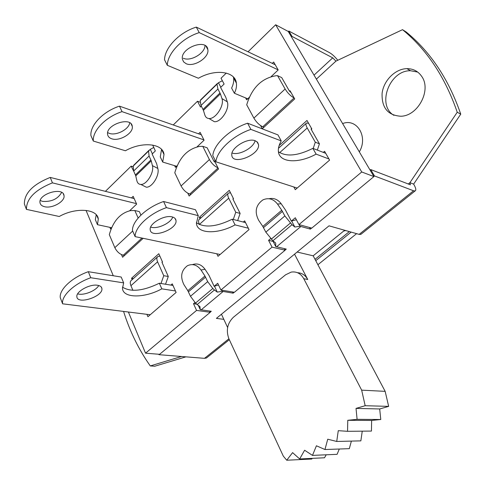 <?xml version="1.0" encoding="UTF-8"?>
<svg xmlns="http://www.w3.org/2000/svg" width="485" height="485" viewBox="0 0 485 485"><rect width="100%" height="100%" fill="white"/><g stroke="black" fill="none" stroke-linecap="round" stroke-linejoin="round"><path stroke-width="0.73" d="M308.612 123.311L306.623 123.008C305.526 123.56 305.732 125.221 307.229 127.991L315.292 142.19L319.427 143.827L311.376 129.695L311.249 128.689L311.734 128.786M319.427 143.827L317.342 150.083M313.201 148.489L315.292 142.19M278.414 151.732C286.344 156.982 297.826 155.861 312.861 148.361L316.111 154.121L328.957 158.989M316.111 154.121C298.475 163.906 279.002 162.845 278.366 151.278C278.105 148.174 279.063 144.718 281.239 140.899L277.953 134.903L247.586 123.202L250.897 129.398L281.239 140.899M250.897 129.398C233.085 135.351 216.868 150.623 215.904 161.808L212.794 155.637C213.709 144.391 229.829 129.107 247.586 123.202M297.184 188.059L215.904 161.808M255.28 140.771L257.583 142.311L258.541 144.663C260.081 154.873 232.242 165.846 231.806 155.145C230.478 147.986 247.696 137.4 255.28 140.771M232.036 152.969C238.826 155.788 253.558 147.961 255.098 140.705M325.72 153.315L312.861 148.361M279.136 145.524L306.993 120.474L311.843 128.968L311.267 129.483M284.313 248.623L285.131 250.205L272.055 247.144L268.569 240.324L270.606 238.608M218.523 284.98L214.121 286.302L217.716 283.264L220.899 290.018L234.413 292.267L285.131 250.205M209.684 311.049L210.26 312.291L196.558 310.418L193.515 303.701L194.928 302.507M128.386 312.019L145.536 353.183L159.577 354.317L210.26 312.291M296.353 219.711L291.333 221.099L295.31 217.747L298.954 224.591L311.782 228.108L373.911 176.582L288.248 31.458L275.644 24.771L248.035 51.786M230.581 192.909L228.72 192.957C227.429 193.703 227.435 195.449 228.726 198.201L235.765 212.26L240.13 213.424L233.097 199.438L233.321 198.353M240.13 213.424L237.656 220.584M199.499 224.628L199.402 224.434C198.183 221.687 198.25 219.911 199.608 219.099L228.047 193.563M233.279 219.456L235.765 212.26M196.395 222.724C204.579 228.059 216.528 226.883 232.236 219.19L235.067 224.888L248.35 228.223M235.067 224.888C217.668 234.528 197.037 234.031 196.431 223.239L198.28 215.643L195.443 209.714L163.59 201.511L166.422 207.641L198.28 215.643M166.422 207.641C149.277 213.564 134.806 227.186 135.127 236.625L132.46 230.533C132.096 221.033 146.488 207.392 163.59 201.511M220.135 254.486L135.127 236.625M172.169 216.916C174.509 217.522 175.788 218.735 176.006 220.548C177.504 229.514 150.635 239.075 150.211 229.666C149.01 223.615 164.476 214.606 172.169 216.916M150.683 227.071C156.928 229.514 170.532 223.361 172.781 217.086M245.525 222.615L232.236 219.19M200.02 218.723L199.335 217.286L229.29 190.344L233.527 198.765L233 199.232M159.88 256.122L158.08 256.383C156.637 257.286 156.473 259.099 157.589 261.827L163.754 275.704L168.289 276.48L162.123 262.676L162.305 261.548M168.289 276.48L165.543 284.234M132.902 290.333L130.926 285.677C129.871 282.961 130.089 281.124 131.593 280.166L157.304 257.08M160.996 283.495L163.754 275.704M122.469 287.15C130.889 292.328 143.178 291.018 159.347 283.228L161.814 288.842L175.449 290.976M161.814 288.842C144.724 298.299 123.057 298.427 122.493 288.405L123.657 282.876L121.195 277.032L88.306 271.691L90.743 277.735L123.657 282.876M90.743 277.735C74.284 283.579 61.322 295.741 62.583 303.719L60.279 297.717C58.994 289.678 71.889 277.499 88.306 271.691M150.235 314.747L62.589 303.81M97.558 285.277C100.207 285.72 101.656 286.817 101.898 288.575C103.347 296.462 77.267 305.059 76.879 296.747C75.781 291.6 89.858 283.78 97.558 285.277M77.673 293.843C83.487 295.814 95.909 290.897 98.74 285.526M172.975 285.441L159.347 283.228M132.15 279.663L131.544 278.244L158.807 253.728L162.523 262.039L162.045 262.464M138.158 218.026L134.824 210.52L139.347 211.599L140.911 215.11M124.554 255.45L123.293 255.219C119.674 254.176 116.855 251.66 114.836 247.671L109.307 234.631C113.169 221.045 120.268 213.036 130.604 210.605L134.824 210.52M26.457 209.459L24.365 203.949C24.286 193.236 32.913 184.397 50.246 177.425L52.441 182.863C35.059 189.865 26.39 198.698 26.439 209.362L59.243 216.492C75.915 207.065 97.552 208.847 98.297 219.056L97.461 224.682L95.333 219.614L96.23 214.752M134.187 198.607L50.246 177.425M40.243 200.517L42.534 201.378C51.483 201.99 57.854 199.008 61.644 192.424M44.65 206.731C41.934 206.083 40.388 204.755 40.012 202.742C38.072 193.909 63.365 186.452 64.02 195.588C65.311 201.33 52.362 208.762 44.65 206.731M111.635 227.726L97.461 224.682M52.441 182.863L136.43 203.633M263.937 127.246L262.767 126.791C259.336 125.136 256.377 122.244 253.885 118.11L285.119 89.004L277.553 75.672L281.73 77.612L289.29 90.889L291.164 92.708M285.119 89.004C287.726 93.168 290.715 96.145 294.092 97.946L294.177 97.988M253.885 118.11L246.713 104.808C251.897 87.803 261.7 78.109 276.123 75.727L277.553 75.672M167.313 65.293L164.542 59.788C164.67 47.7 179.365 32.307 196.298 27.105L199.238 32.616C182.257 37.854 167.489 53.247 167.313 65.293L198.407 78.249C215.54 68.5 235.31 71.434 236.383 83.123C236.825 86.275 236.153 89.646 234.376 93.241L231.612 88.076C233.37 84.475 234.031 81.092 233.582 77.927L233.406 77.012M275.231 64.766L196.298 27.105M183.269 58.224C190.508 61.825 205.028 53.362 205.003 45.517M186.076 63.662L183.579 61.844L182.402 59.152C180.05 48.015 206.859 38.012 207.835 49.603C209.526 57.466 193.873 67.536 186.076 63.662M247.738 98.807L234.376 93.241M199.238 32.616L278.141 69.864M289.509 91.222L290.036 90.731L294.716 98.934L262.306 128.743L260.603 125.591M190.969 194.364L189.744 194.03C186.204 192.709 183.312 190.017 181.075 185.949L209.405 159.553L202.779 146.318L207.156 147.792L213.782 160.971L215.298 162.53M209.405 159.553C211.648 163.518 214.497 166.264 217.947 167.792M181.075 185.949L174.788 172.763C179.22 157.661 187.501 148.877 199.626 146.415L202.779 146.318M93.302 141.044L90.907 135.576C89.968 125.203 103.159 111.374 119.492 106.154L122.032 111.641C105.651 116.897 92.392 130.714 93.302 141.044L125.403 150.762C142.341 141.159 163.099 143.548 164.009 154.497L162.693 162.057L160.268 156.934L161.566 149.398M201.342 134.794L119.492 106.154M107.664 132.635L109.367 133.393C116.309 135.915 128.931 129.356 129.731 122.802M111.799 138.801C109.367 138.007 107.973 136.576 107.609 134.509C105.475 124.596 131.465 116.097 132.266 126.379C133.745 133.078 119.583 141.644 111.799 138.801M176.588 166.264L162.693 162.057M122.032 111.641L203.894 139.868M213.976 161.299L214.455 160.856L218.547 168.992L189.156 196.025L187.798 193.188M226.283 73.071L221.021 78.224L224.112 84.038L220.602 87.452L225.755 97.188L227.295 101.844L221.942 98.552L220.414 93.884L217.929 89.004L216.977 84.202L218.444 82.735L220.827 87.233M201.366 106.166L200.469 107.039L197.504 101.232L173.248 124.966M152.702 145.063L155.327 150.944L152.126 154.054L156.649 163.7L157.825 168.453L152.399 165.621L151.247 160.881L149.077 156.018L148.555 151.059L150.289 149.331L152.387 153.8M133.975 171.714L131.156 166.155L105.409 191.345M291.333 221.099L285.429 209.938L281.173 203.755C277.917 199.432 273.861 197.759 269.005 198.735M298.954 224.591L361.731 171.975L275.644 24.771M86.045 210.399L113.272 275.747M145.536 353.183L196.558 310.418M214.121 286.302L208.962 275.292L205.04 269.296C201.53 264.531 197.316 262.967 192.406 264.61M220.899 290.018L272.055 247.144M131.496 197.928L133.169 196.328L136.649 204.124L129.622 210.787M111.55 227.926L110.525 228.896L109.865 227.344M143.178 238.317L122.602 257.244L121.48 254.607M272.279 63.359L273.673 62.031L278.184 69.943L271.133 76.63M249.296 97.333L246.665 99.825L245.64 97.934M177.189 165.694L175.437 167.355L174.63 165.67M198.565 133.824L200.111 132.344L204.07 140.213L197.013 146.9M170.841 285.095L172.266 283.852L176.11 292.443L147.937 316.729L146.919 314.335M323.319 152.393L324.574 151.302L329.594 160.111L295.28 189.696L293.807 186.967M243.294 222.039L244.646 220.863L249.029 229.575L218.014 256.31L216.801 253.782M133.399 278.542L131.544 278.244M201.129 217.735L199.335 217.286M273.11 241.421L268.569 240.324M197.504 101.232L199.917 102.171M196.752 304.168L193.515 303.701M131.156 166.155L132.951 166.67M361.731 171.975L373.911 176.582M272.679 240.578L275.741 246.544L275.716 243.052L272.897 240.784L292.006 224.694L284.847 215.952L281.743 210.241L277.487 204.046L281.173 203.755M309.472 227.471L310.358 229.114L300.003 226.246L294.831 227.022L291.758 221.215M300.003 226.246L299.154 224.646M201.214 99.267L200.166 100.631L201.008 105.469L203.415 110.35L204.852 115.036C205.555 117.212 206.931 118.37 208.98 118.516L214.37 121.699C220.936 122.547 230.023 108.646 227.295 101.844M198.377 305.538L200.263 309.685L199.953 306.605L197.165 304.538L214.449 289.981L212.812 288.49L207.677 281.639L204.949 276.013L201.026 270.012L205.04 269.296M234.249 292.237L233.121 293.17L222.221 291.309L217.25 292.097L214.57 286.374M222.221 291.309L221.675 290.145M134.49 164.482L133.236 166.04L133.66 171.023L135.758 175.873L136.837 180.632C137.431 183.057 138.758 184.324 140.814 184.439L146.27 187.174C152.041 187.774 159.862 175.14 157.825 168.453M312.304 458.355L311.788 459.022L286.732 460.229L283.301 456.112L228.884 338.736C225.864 330.376 227.356 323.222 233.37 317.281L285.58 274.813L291.206 272.097C296.59 271.291 300.779 273.491 303.774 278.699L361.664 390.152L385.163 391.359L388.655 406.375L379.694 408.964L380.774 419.507L371.637 420.446L371.443 431.074L347.539 431.31L347.775 420.301L357.093 419.325L356.026 408.4L365.175 405.715L361.664 390.152M297.511 272.715C301.925 272.909 305.338 275.171 307.745 279.499L294.54 254.164M297.135 252.036L313.171 255.813L385.163 391.359M286.732 460.229L292.594 452.626L299.669 458.955L304.604 450.238L312.486 455.391L316.42 445.776L324.95 449.528L327.739 439.216L336.723 441.459L338.275 430.674L347.539 431.31M221.439 314.238L227.617 327.502M345.769 230.581L343.786 230.975L313.171 255.813M362.246 431.165L360.858 440.865L336.723 441.459M351.376 441.095L349.321 448.655L324.95 449.528M339.294 449.013L337.099 454.324L312.486 455.391M326.217 454.797L324.507 457.779L299.669 458.955M371.637 420.446L347.775 420.301M380.774 419.507L357.093 419.325M379.694 408.964L356.026 408.4M388.655 406.375L365.175 405.715M370.079 170.096L370.716 169.568L410.371 184.785L409.922 182.663L457.234 112.235C445.169 77.206 426.933 49.682 402.52 29.67L335.935 61.14L316.384 79.122M351.158 232.109L315.753 260.675M201.026 270.012C197.146 264.852 192.618 263.422 187.44 265.713C181.202 270.436 180.044 276.777 183.973 284.725L187.822 290.685L190.472 296.286L195.528 303.07L197.165 304.538M277.487 204.046C273.394 198.856 268.544 197.468 262.931 199.875C255.777 205.04 254.352 211.848 258.65 220.293L262.821 226.446L265.835 232.139L272.897 240.784M143.33 185.7L146.27 187.174M210.854 119.625L214.37 121.699M152.399 165.621C154.406 172.314 146.561 185.015 140.814 184.439M221.942 98.552C224.646 105.36 215.534 119.34 208.98 118.516M223.827 319.354L216.395 318.384L329.024 225.828L359.149 234.376L360.81 234.407L361.446 233.897M356.602 233.649L317.911 264.731M207.325 357.312L206.458 358.003L204.5 358.336L158.947 354.687L158.765 354.25M370.716 169.568L374.481 175.934L413.553 190.769L415.087 190.944C416.385 190.247 415.906 187.974 413.644 184.112L409.922 182.663L408.182 184.07M342.622 123.578C356.918 117.903 368.436 136.855 359.318 151.866M294.831 227.022L292.006 224.694M217.25 292.097L214.449 289.981M421.701 76.381C431.735 90.089 417.894 116.133 400.798 116.236C387.812 115.369 381.58 107.712 382.101 93.272C383.665 80.48 395.269 68.797 406.909 68.646C413.202 68.652 418.131 71.228 421.701 76.381M417.706 72.077L410.577 70.743C389.479 70.107 376.469 105.3 393.917 115.339M402.52 29.67L406.181 31.98C430.528 51.919 448.716 79.31 460.75 114.151L413.644 184.112M460.75 114.151L457.234 112.235M185.919 356.845L154.745 366.23L150.283 365.933L181.517 356.493M123.572 311.418C129.81 331.352 138.716 349.521 150.283 365.933M200.263 309.685L211.296 311.273L210.205 312.176M275.741 246.544L286.277 249.09L285.071 250.084M153.703 147.501L150.289 149.331M222.36 80.74L218.444 82.735M233.121 293.17L232.545 291.952M288.332 31.598L288.89 31.064L292.073 36.454L291.515 36.987M374.481 175.934L373.838 176.467M311.625 228.065L310.358 229.114M159.407 354.305L158.947 354.687M337.784 60.267C334.935 56.721 332.201 54.193 329.588 52.689L288.89 31.064M292.073 36.454L332.728 57.854L335.935 61.14M307.229 127.991L279.663 152.648M311.14 129.162L311.619 128.737M228.726 198.201L199.402 224.434M232.909 198.905L233.382 198.48M157.589 261.827L130.926 285.677M161.978 262.136L162.402 261.761M114.836 247.671L132.684 231.042M123.293 255.219L141.935 238.056M262.767 126.791L294.092 97.946M189.744 194.03L218.038 167.98M303.774 278.699L307.745 279.499M315.044 259.329L349.364 231.6M187.822 290.685L204.949 276.013M262.821 226.446L281.743 210.241M188.441 291.8L205.579 277.141M190.472 296.286L207.677 281.639M263.507 227.592L282.446 211.393M265.835 232.139L284.847 215.952M150.908 159.941L135.436 174.939M151.247 160.881L135.758 175.873M220.014 92.956L203.027 109.416M220.414 93.884L203.415 110.35M204.5 358.336L228.902 338.779M359.149 234.376L413.553 190.769M223.094 291.515L201.142 309.866M300.833 226.525L276.583 246.798M149.053 150.253L133.751 165.209M290.321 223.094L271.224 239.208M217.929 89.004L201.008 105.469M217.365 83.481L200.584 99.886M200.166 100.631L216.977 84.202M149.077 156.018L133.66 171.023M133.236 166.04L148.555 151.059M212.812 288.49L195.528 303.07M314.025 75.126L332.728 57.854M278.475 148.289L306.071 123.505M256.959 141.699L258.541 144.663M175.006 218.395L176.006 220.548M60.279 297.717L62.583 303.719M101.28 287.053L101.898 288.575M26.439 209.362L24.365 203.949M98.297 219.056L96.739 215.37M64.02 195.588L63.317 193.867M236.383 83.123L233.582 77.927M207.835 49.603L206.064 46.293M164.009 154.497L161.602 149.441M132.266 126.379L131.144 123.954M415.087 190.944L360.81 234.407M229.326 339.694L206.458 358.003M410.577 70.743L406.909 68.646"/></g></svg>
